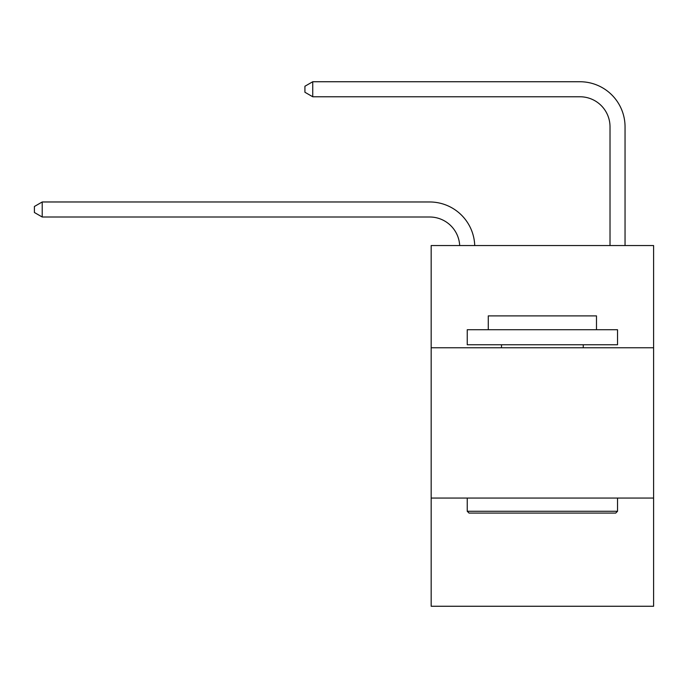 <?xml version="1.0" encoding="UTF-8"?>
<svg xmlns="http://www.w3.org/2000/svg" width="688" height="688" viewBox="0 0 688 688"><rect width="100%" height="100%" fill="white"/><g stroke="black" fill="none" stroke-linecap="round" stroke-linejoin="round"><path stroke-width="1.03" d="M653.6 347.758L653.6 245.556L431.17 245.556L431.17 347.758L653.6 347.758L653.6 606.257L431.17 606.257L431.17 347.758M653.6 498.052L431.17 498.052M459.687 245.556A30.057 30.057 0 0 0 429.665 217.004A30.057 30.057 0 0 1 459.687 245.556A30.057 30.057 0 0 0 429.665 217.004A30.057 30.057 0 0 1 459.687 245.556A30.057 30.057 0 0 0 429.665 217.004A30.057 30.057 0 0 1 459.687 245.556A30.057 30.057 0 0 0 429.665 217.004A30.057 30.057 0 0 1 459.687 245.556A30.057 30.057 0 0 0 429.665 217.004A30.057 30.057 0 0 1 459.687 245.556A30.057 30.057 0 0 0 429.665 217.004A30.057 30.057 0 0 1 459.687 245.556A30.057 30.057 0 0 0 429.665 217.004A30.057 30.057 0 0 1 459.687 245.556A30.057 30.057 0 0 0 429.665 217.004L42.217 217.004L34.4 212.497L34.4 206.486L42.217 201.971L429.665 201.971A45.09 45.09 0 0 1 474.729 245.556M610.015 245.556L610.015 126.833A30.057 30.057 0 0 0 579.958 96.767L312.739 96.767L304.922 92.261L304.922 86.249L312.739 81.743L579.958 81.743A45.09 45.09 0 0 1 625.048 126.833L625.048 245.556M42.217 201.971L429.665 201.971L42.217 201.971L429.665 201.971L42.217 201.971L429.665 201.971L42.217 201.971L429.665 201.971L42.217 201.971L429.665 201.971L42.217 201.971L429.665 201.971L42.217 201.971L429.665 201.971L42.217 201.971L42.217 217.004M610.015 126.833A30.057 30.057 0 0 0 579.958 96.767A30.057 30.057 0 0 1 610.015 126.833A30.057 30.057 0 0 0 579.958 96.767A30.057 30.057 0 0 1 610.015 126.833A30.057 30.057 0 0 0 579.958 96.767A30.057 30.057 0 0 1 610.015 126.833A30.057 30.057 0 0 0 579.958 96.767A30.057 30.057 0 0 1 610.015 126.833A30.057 30.057 0 0 0 579.958 96.767A30.057 30.057 0 0 1 610.015 126.833A30.057 30.057 0 0 0 579.958 96.767A30.057 30.057 0 0 1 610.015 126.833A30.057 30.057 0 0 0 579.958 96.767A30.057 30.057 0 0 1 610.015 126.833M312.739 81.743L579.958 81.743L312.739 81.743L579.958 81.743L312.739 81.743L579.958 81.743L312.739 81.743L579.958 81.743L312.739 81.743L579.958 81.743L312.739 81.743L579.958 81.743L312.739 81.743L579.958 81.743L312.739 81.743L312.739 96.767M469.044 513.076L467.238 511.27L617.532 511.27L615.726 513.076L469.044 513.076M617.532 329.724L617.532 344.748L467.238 344.748L467.238 329.724L617.532 329.724M488.282 329.724L488.282 315.895L596.487 315.895L596.487 329.724M617.532 498.052L617.532 511.27M467.238 498.052L467.238 511.27M583.261 344.748L583.261 347.758M501.509 344.748L501.509 347.758"/></g></svg>
